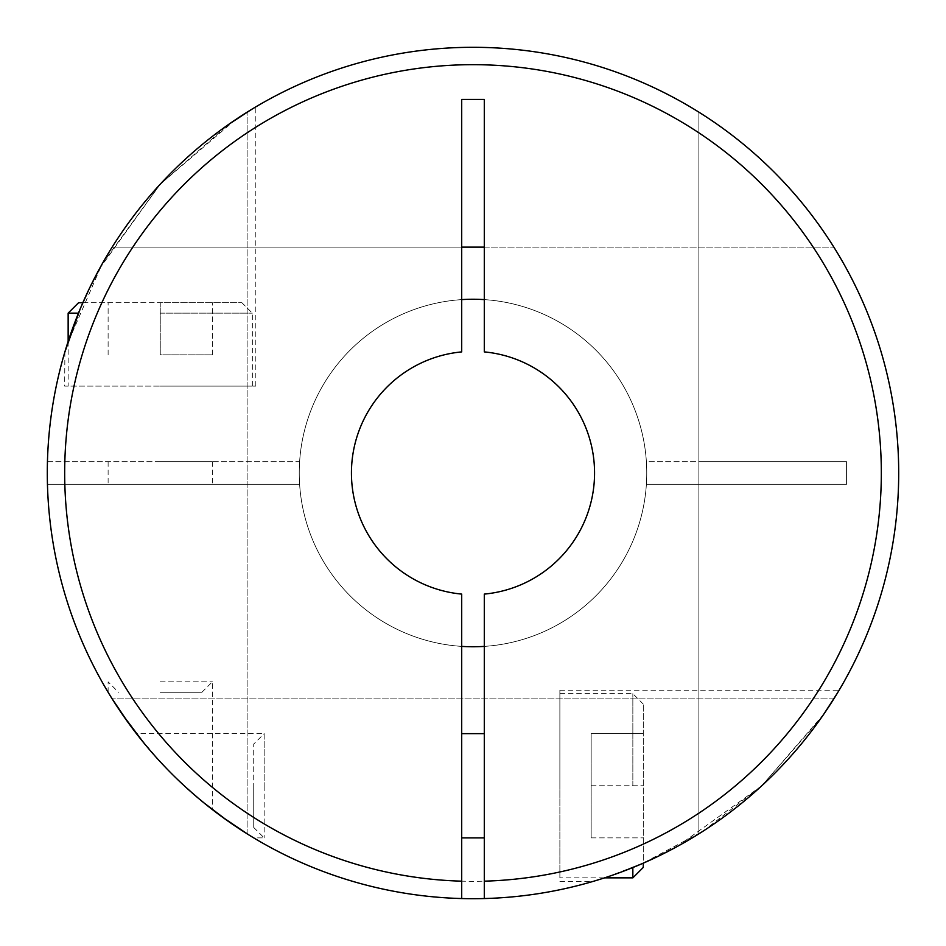 <?xml version="1.0" encoding="UTF-8"?>
<svg xmlns="http://www.w3.org/2000/svg" width="946" height="946" viewBox="0 0 946 946"><rect width="100%" height="100%" fill="white"/><g stroke="black" fill="none" stroke-linecap="round" stroke-linejoin="round"><path stroke-width="0.71" stroke-dasharray="4.73 3.55" d="M484.293 646.39A173.757 173.757 0 0 0 646.757 473A173.757 173.757 0 0 0 473 299.243A173.757 173.757 0 0 0 299.243 473A173.757 173.757 0 0 0 461.707 646.39M461.707 299.61A173.757 173.757 0 0 0 299.243 473A173.757 173.757 0 0 0 473 646.757A173.757 173.757 0 0 0 646.757 473A173.757 173.757 0 0 0 473 299.243A173.757 173.757 0 0 0 299.243 473A173.757 173.757 0 0 0 473 646.757A173.757 173.757 0 0 0 646.757 473A173.757 173.757 0 0 0 473 299.243A173.757 173.757 0 0 0 299.243 473A173.757 173.757 0 0 0 473 646.757A173.757 173.757 0 0 0 646.757 473A173.757 173.757 0 0 0 473 299.243A173.757 173.757 0 0 0 299.243 473A173.757 173.757 0 0 0 473 646.757A173.757 173.757 0 0 0 646.757 473A173.757 173.757 0 0 0 473 299.243A173.757 173.757 0 0 0 299.243 473A173.757 173.757 0 0 0 473 646.757A173.757 173.757 0 0 0 646.757 473A173.757 173.757 0 0 0 473 299.243A173.757 173.757 0 0 0 299.243 473A173.757 173.757 0 0 0 473 646.757A173.757 173.757 0 0 0 646.757 473A173.757 173.757 0 0 0 473 299.243A173.757 173.757 0 0 0 299.243 473A173.757 173.757 0 0 0 473 646.757A173.757 173.757 0 0 0 646.757 473A173.757 173.757 0 0 0 473 299.243A173.757 173.757 0 0 0 299.243 473A173.757 173.757 0 0 0 473 646.757A173.757 173.757 0 0 0 646.757 473A173.757 173.757 0 0 0 473 299.243A173.757 173.757 0 0 0 299.243 473A173.757 173.757 0 0 0 473 646.757A173.757 173.757 0 0 0 646.757 473A173.757 173.757 0 0 0 473 299.243A173.757 173.757 0 0 0 299.243 473A173.757 173.757 0 0 0 473 646.757A173.757 173.757 0 0 0 646.757 473A173.757 173.757 0 0 0 473 299.243A173.757 173.757 0 0 0 299.243 473A173.757 173.757 0 0 0 473 646.757A173.757 173.757 0 0 0 646.757 473A173.757 173.757 0 0 0 473 299.243A173.757 173.757 0 0 0 299.243 473A173.757 173.757 0 0 0 473 646.757A173.757 173.757 0 0 0 646.757 473A173.757 173.757 0 0 0 484.293 299.61M169.251 771.25L177.895 779.811M178.191 780.095L195.148 795.515M195.68 795.976L212.365 809.587L184.21 785.759L166.189 768.105M203.201 802.291L187.521 788.787M187.237 788.538L169.511 771.522M160.241 761.79L136.413 733.635L264.159 733.635L264.159 785.759L264.159 733.635L253.729 744.053L253.729 785.759L253.729 744.053M116.24 705.255L113.402 700.832M111.498 697.805L109.559 694.66M128.715 723.371L151.372 751.881M151.845 752.425L152.412 753.075M155.144 756.173L158.349 759.733M484.293 898.546A425.7 425.7 0 0 0 898.7 473A425.7 425.7 0 0 1 833.828 698.881A425.7 425.7 0 0 0 898.7 473A425.7 425.7 0 0 1 247.119 833.828A425.7 425.7 0 0 0 898.7 473A425.7 425.7 0 0 1 833.828 698.881A425.7 425.7 0 0 0 898.7 473A425.7 425.7 0 0 1 247.119 833.828A425.7 425.7 0 0 0 898.7 473A425.7 425.7 0 0 0 473 47.3A425.7 425.7 0 0 0 47.3 473A425.7 425.7 0 0 0 473 898.7A425.7 425.7 0 0 0 679.228 100.595A425.7 425.7 0 0 0 247.119 112.172A425.7 425.7 0 0 1 898.7 473A425.7 425.7 0 0 0 473 47.3A425.7 425.7 0 0 0 112.172 698.881A425.7 425.7 0 0 1 47.3 473A425.7 425.7 0 0 0 698.881 833.828A425.7 425.7 0 0 1 47.454 484.293L299.61 484.293A173.757 173.757 0 0 0 473 646.757A173.757 173.757 0 0 0 646.39 484.293L698.881 484.293L698.881 833.828A425.7 425.7 0 0 1 47.3 473A425.7 425.7 0 0 0 473 898.7A425.7 425.7 0 0 0 898.7 473A425.7 425.7 0 0 0 473 47.3A425.7 425.7 0 0 0 47.3 473A425.7 425.7 0 0 0 461.707 898.546L461.707 594.1A121.632 121.632 0 0 1 461.707 351.9L461.707 99.425L484.293 99.425L484.293 351.9A121.632 121.632 0 0 1 484.293 594.1L484.293 898.546A425.7 425.7 0 0 0 679.228 100.595A425.7 425.7 0 0 0 247.119 112.172A425.7 425.7 0 0 1 898.7 473A425.7 425.7 0 0 0 833.828 247.119A425.7 425.7 0 0 1 898.7 473A425.7 425.7 0 0 0 473 47.3A425.7 425.7 0 0 0 112.172 698.881A425.7 425.7 0 0 1 47.3 473A425.7 425.7 0 0 0 698.881 833.828L698.881 112.172A425.7 425.7 0 0 0 47.454 461.707A425.7 425.7 0 0 1 478.652 47.335A425.7 425.7 0 0 1 898.7 473A425.7 425.7 0 0 0 833.828 247.119A425.7 425.7 0 0 1 478.652 898.665A425.7 425.7 0 0 1 47.454 484.293L299.61 484.293A173.757 173.757 0 0 0 473 646.757A173.757 173.757 0 0 0 646.39 484.293L846.575 484.293L846.575 461.707L646.39 461.707A173.757 173.757 0 0 0 473 299.243A173.757 173.757 0 0 0 299.61 461.707L47.454 461.707A425.7 425.7 0 0 1 478.652 47.335A425.7 425.7 0 0 1 898.7 473A425.7 425.7 0 0 1 478.652 898.665A425.7 425.7 0 0 1 47.454 484.293M47.454 461.707L299.61 461.707A173.757 173.757 0 0 1 473 299.243A173.757 173.757 0 0 1 646.39 461.707L698.881 461.707L698.881 484.293L846.575 484.293L846.575 461.707L698.881 461.707L698.881 112.172A425.7 425.7 0 0 0 47.3 473A425.7 425.7 0 0 1 112.172 247.119A425.7 425.7 0 0 0 47.3 473A425.7 425.7 0 0 1 698.881 112.172A425.7 425.7 0 0 0 47.3 473A425.7 425.7 0 0 0 461.707 898.546M99.472 268.806L160.241 184.21L101.979 264.289L67.272 344.143M66.397 346.945L65.487 349.89M64.896 351.888L64.671 386.122L255.81 386.122L64.671 386.122M235.601 119.634L160.241 184.21L228.424 124.565M255.81 106.863L252.286 108.991M677.194 846.528L761.79 785.759L702.973 831.238L641.802 863.804M622.042 871.763L603.288 878.266M594.112 881.104L596.11 880.513M599.055 879.603L601.857 878.728M559.878 877.853L559.878 785.759L559.878 877.853L604.6 877.853L643.28 863.166L643.28 704.096L643.28 867.423M823.954 713.934L761.79 785.759L821.435 717.576M826.366 710.399L837.009 693.714M461.707 247.119L112.172 247.119A425.7 425.7 0 0 0 47.3 473A425.7 425.7 0 0 1 112.172 247.119L484.293 247.119M165.905 767.809L150.485 750.852M150.024 750.32L139.275 737.289M139.015 736.958L136.413 733.635M143.709 742.799L157.213 758.479M157.462 758.763L174.478 776.489M174.75 776.749L184.21 785.759M632.85 867.553L632.85 877.853M632.85 785.759L632.85 693.666L632.85 785.759M461.707 785.759L461.707 837.884L461.707 785.759M484.293 785.759L484.293 837.884L484.293 785.759M160.241 692.271L201.947 692.271L160.241 692.271M160.241 681.841L212.365 681.841L160.241 681.841M160.241 461.707L212.365 461.707L160.241 461.707M160.241 484.293L212.365 484.293L160.241 484.293M78.447 313.15L68.147 313.15M82.834 302.72L160.241 302.72L160.241 354.845L212.365 354.845L160.241 354.845L160.241 302.72L241.904 302.72L78.577 302.72M160.241 313.15L252.334 313.15L160.241 313.15M646.757 473A173.757 173.757 0 0 0 473 299.243A173.757 173.757 0 0 0 299.243 473A173.757 173.757 0 0 0 473 646.757A173.757 173.757 0 0 0 646.757 473M559.878 785.759L559.878 690.19L559.878 785.759M160.241 386.122L252.334 386.122L160.241 386.122M212.365 354.845L212.365 302.72L212.365 354.845M108.116 354.845L108.116 302.72L108.116 354.845M591.155 733.635L591.155 837.884L591.155 733.635L643.28 733.635L591.155 733.635M591.155 785.759L643.28 785.759L591.155 785.759M591.155 837.884L643.28 837.884L591.155 837.884M253.729 785.759L253.729 827.466L253.729 785.759M264.159 785.759L264.159 837.884L264.159 785.759M228.104 821.211L232.456 824.226M237.434 827.584L241.053 829.961M245.215 832.634L248.491 834.691M221.731 816.635L211.526 808.936M203.579 802.598L194.119 794.628M833.828 698.881L112.172 698.881L833.828 698.881M698.881 112.172L698.881 833.828L698.881 112.172M112.172 247.119L833.828 247.119L112.172 247.119M247.119 833.828L247.119 112.172L247.119 833.828M64.836 461.707A408.329 408.329 0 0 1 680.411 121.277A408.329 408.329 0 0 1 680.411 824.723A408.329 408.329 0 0 1 64.836 484.293M643.28 704.096L632.85 693.666L559.878 693.666M201.947 692.271L212.365 681.841L212.365 809.587M108.116 461.707L108.116 484.293M68.147 341.4L68.147 386.122M241.904 302.72L252.334 313.15L252.334 386.122M255.81 386.122L255.81 106.874M559.878 690.19L839.126 690.19M559.878 881.329L593.379 881.329M108.116 692.271L108.116 681.841L118.534 692.271M212.365 461.707L212.365 484.293M253.729 827.466L264.159 837.884L253.729 837.884"/><path stroke-width="1.42" d="M228.104 821.211L203.201 802.291M143.709 742.799L122.069 713.982M121.786 713.556L116.24 705.255M128.715 723.371L111.498 697.805M113.402 700.832L109.559 694.66M152.412 753.075L155.144 756.173M158.349 759.733L160.241 761.79M67.272 344.143L66.397 346.945M65.487 349.89L64.896 351.888M64.671 352.622L80.292 308.668M80.398 308.431L89.421 288.364M89.492 288.211L99.472 268.806M228.424 124.565L251.21 109.641M251.731 109.322L255.81 106.874M252.286 108.991L235.601 119.634M461.707 898.546A425.7 425.7 0 0 0 484.293 898.546L484.293 594.1A121.632 121.632 0 0 0 484.293 351.9L484.293 99.425L461.707 99.425L461.707 351.9A121.632 121.632 0 0 0 461.707 594.1L461.707 898.546A425.7 425.7 0 0 1 47.3 473A425.7 425.7 0 0 1 473 47.3A425.7 425.7 0 0 1 898.7 473A425.7 425.7 0 0 1 484.293 898.546A425.7 425.7 0 0 0 898.7 473A425.7 425.7 0 0 0 473 47.3A425.7 425.7 0 0 0 47.3 473M641.802 863.804L622.042 871.763M603.288 878.266L594.112 881.104M596.11 880.513L599.055 879.603M601.857 878.728L604.6 877.853L632.85 877.853L632.85 867.553M632.85 877.853L643.28 867.423L643.28 863.166L657.636 856.579M657.789 856.508L677.194 846.528M821.435 717.576L826.366 710.399M837.009 693.714L837.636 692.685M837.458 692.98L823.954 713.934M82.834 302.72L78.577 302.72L68.147 313.15L78.447 313.15M484.293 299.61A173.757 173.757 0 0 0 461.707 299.61M461.707 247.119L484.293 247.119M461.707 646.39A173.757 173.757 0 0 0 484.293 646.39M232.456 824.226L237.434 827.584M241.053 829.961L245.215 832.634M248.491 834.691L221.731 816.635M211.526 808.936L203.579 802.598M194.119 794.628L184.21 785.759M461.707 881.164A408.329 408.329 0 0 1 64.671 473A408.329 408.329 0 0 1 473 64.671A408.329 408.329 0 0 1 881.329 473A408.329 408.329 0 0 1 484.293 881.164M461.707 837.884L484.293 837.884M68.147 313.15L68.147 341.4M461.707 733.635L484.293 733.635"/></g></svg>

